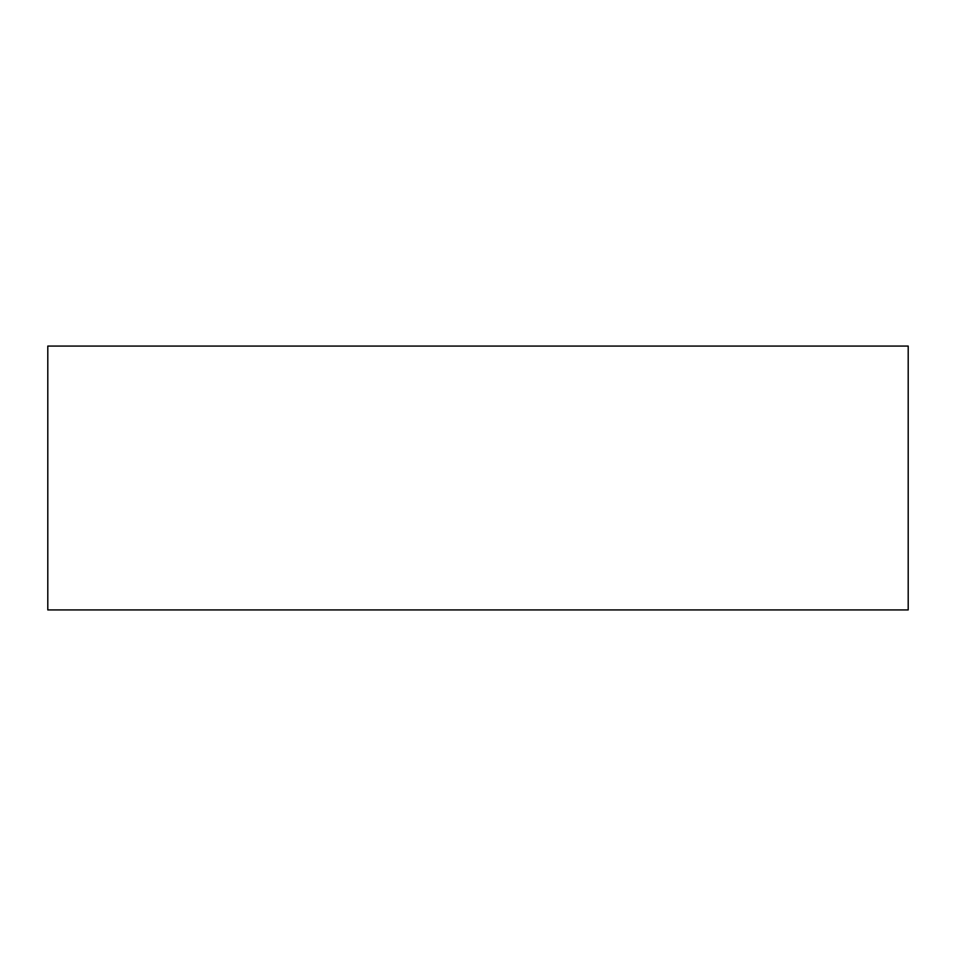 <?xml version="1.0" encoding="UTF-8"?>
<svg xmlns="http://www.w3.org/2000/svg" width="956" height="956" viewBox="0 0 956 956"><rect width="100%" height="100%" fill="white"/><g stroke="black" fill="none" stroke-linecap="round" stroke-linejoin="round"><path stroke-width="1.43" d="M47.8 346.072L47.8 609.928L908.2 609.928L908.2 346.072L47.8 346.072"/></g></svg>
